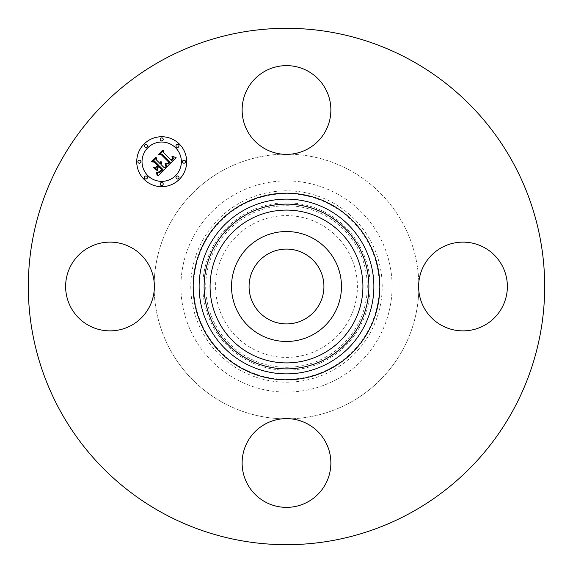 <?xml version="1.0" encoding="UTF-8"?>
<svg xmlns="http://www.w3.org/2000/svg" width="573" height="573" viewBox="0 0 573 573"><rect width="100%" height="100%" fill="white"/><g stroke="black" fill="none" stroke-linecap="round" stroke-linejoin="round"><path stroke-width="0.43" stroke-dasharray="2.87 2.15" d="M238.261 260.149A54.965 54.965 0 0 1 312.851 238.261A54.965 54.965 0 0 1 334.739 312.851A54.965 54.965 0 0 1 260.149 334.739A54.965 54.965 0 0 1 238.261 260.149M268.558 319.34A37.417 37.417 0 0 1 253.66 268.558A37.417 37.417 0 0 1 304.442 253.66A37.417 37.417 0 0 1 319.34 304.442A37.417 37.417 0 0 1 268.558 319.34M252.507 224.279A70.902 70.902 0 0 1 348.721 252.507A70.902 70.902 0 0 1 320.493 348.721A70.902 70.902 0 0 1 224.279 320.493A70.902 70.902 0 0 1 252.507 224.279M418.806 290.59A132.37 132.37 0 0 1 290.59 418.806A44.379 44.379 0 0 1 325.443 484.271A44.379 44.379 0 0 1 265.227 501.941A44.379 44.379 0 0 1 290.59 418.806A132.37 132.37 0 0 0 418.806 290.59A44.379 44.379 0 0 1 484.271 247.557A44.379 44.379 0 0 1 501.941 307.773A44.379 44.379 0 0 1 418.806 290.59M282.41 418.806A132.37 132.37 0 0 1 154.194 290.59A44.379 44.379 0 0 1 88.729 325.443A44.379 44.379 0 0 1 71.059 265.227A44.379 44.379 0 0 1 154.194 290.59A132.37 132.37 0 0 0 282.41 418.806M154.194 282.41A132.37 132.37 0 0 1 282.41 154.194A44.379 44.379 0 0 1 247.557 88.729A44.379 44.379 0 0 1 307.773 71.059A44.379 44.379 0 0 1 282.41 154.194A132.37 132.37 0 0 0 154.194 282.41M290.59 154.194A132.37 132.37 0 0 1 418.806 282.41A132.37 132.37 0 0 0 290.59 154.194M337.125 379.168A105.597 105.597 0 0 1 193.832 337.125A105.597 105.597 0 0 1 235.875 193.832A105.597 105.597 0 0 1 379.168 235.875A105.597 105.597 0 0 1 337.125 379.168M162.718 513.079A258.187 258.187 0 0 1 59.921 162.718A258.187 258.187 0 0 1 410.282 59.921A258.187 258.187 0 0 1 513.079 410.282A258.187 258.187 0 0 1 162.718 513.079M164.229 167.739L166.263 167.696L158.255 175.703L157.21 172.122L159.91 172.358L163.04 169.637L159.43 166.027L158.957 166.499L162.145 169.687L160.025 171.721L158.148 172.108L159.702 171.621L161.744 169.665L158.764 166.693L157.604 167.853L157.668 170.396L154.438 167.158L157.016 167.144L158.778 165.382L154.896 161.493L152.905 161.479L156.694 157.69L156.436 159.953L159.752 163.269L160.655 161.794L159.96 163.477L160.325 163.835L161.407 161.865L161.622 163.19L160.97 164.487L164.229 167.739M176.14 157.668L166.972 166.987L165.755 163.527L168.147 164.05L170.102 162.467L161.837 154.008L160.082 154.08L163.613 150.556L163.434 152.54L171.105 160.211L172.466 158.363L171.979 156.529L172.76 158.406L171.391 160.325L171.685 160.791L173.461 158.592L172.631 156.393L176.14 157.668M157.152 170.604L153.507 167.352L157.152 170.604M166.299 166.901L165.139 163.484L166.299 166.901M157.468 175.811L156.228 172.065L157.095 173.34L157.468 175.811M166.965 163.756L168.942 162.367L161.199 154.603L158.52 154.381L162.46 150.441L159.151 154.166L161.364 154.309L169.4 162.345L167.903 163.67L166.965 163.756M156.322 166.958L157.468 165.396L154.173 162.095L151.129 161.772L155.598 157.303L151.773 161.543L154.266 161.808L157.869 165.411L156.322 166.958M144.045 179.349A24.961 24.961 0 0 0 179.349 179.349A24.961 24.961 0 0 0 179.349 144.045A24.961 24.961 0 0 0 144.045 144.045A24.961 24.961 0 0 0 144.045 179.349M175.603 147.791A19.668 19.668 0 0 0 147.791 147.791A19.668 19.668 0 0 0 147.791 175.603A19.668 19.668 0 0 0 175.603 175.603A19.668 19.668 0 0 0 175.603 147.791M178.547 176.405A1.511 1.511 0 0 0 176.405 176.405A1.511 1.511 0 0 0 176.405 178.547A1.511 1.511 0 0 0 178.547 178.547A1.511 1.511 0 0 0 178.547 176.405M146.989 176.405A1.511 1.511 0 0 0 144.847 176.405A1.511 1.511 0 0 0 144.847 178.547A1.511 1.511 0 0 0 146.989 178.547A1.511 1.511 0 0 0 146.989 176.405M162.768 182.945A1.511 1.511 0 0 0 160.626 182.945A1.511 1.511 0 0 0 160.626 185.079A1.511 1.511 0 0 0 162.768 185.079A1.511 1.511 0 0 0 162.768 182.945M146.989 144.847A1.511 1.511 0 0 0 144.847 144.847A1.511 1.511 0 0 0 144.847 146.989A1.511 1.511 0 0 0 146.989 146.989A1.511 1.511 0 0 0 146.989 144.847M140.457 160.626A1.511 1.511 0 0 0 138.315 160.626A1.511 1.511 0 0 0 138.315 162.768A1.511 1.511 0 0 0 140.457 162.768A1.511 1.511 0 0 0 140.457 160.626M176.405 146.989A1.511 1.511 0 0 0 178.547 146.989A1.511 1.511 0 0 0 178.547 144.847A1.511 1.511 0 0 0 176.405 144.847A1.511 1.511 0 0 0 176.405 146.989M182.945 162.768A1.511 1.511 0 0 0 185.079 162.768A1.511 1.511 0 0 0 185.079 160.626A1.511 1.511 0 0 0 182.945 160.626A1.511 1.511 0 0 0 182.945 162.768M160.626 140.457A1.511 1.511 0 0 0 162.768 140.457A1.511 1.511 0 0 0 162.768 138.315A1.511 1.511 0 0 0 160.626 138.315A1.511 1.511 0 0 0 160.626 140.457M325.235 357.402A80.793 80.793 0 0 0 357.402 247.765A80.793 80.793 0 0 0 247.765 215.598A80.793 80.793 0 0 0 215.598 325.235A80.793 80.793 0 0 0 325.235 357.402M240.617 202.513A95.698 95.698 0 0 1 370.487 240.617A95.698 95.698 0 0 1 332.383 370.487A95.698 95.698 0 0 1 202.513 332.383A95.698 95.698 0 0 1 240.617 202.513M331.001 367.959A92.826 92.826 0 0 0 367.959 241.999A92.826 92.826 0 0 0 241.999 205.041A92.826 92.826 0 0 0 205.041 331.001A92.826 92.826 0 0 0 331.001 367.959M246.383 213.07A83.672 83.672 0 0 1 359.93 246.383A83.672 83.672 0 0 1 326.617 359.93A83.672 83.672 0 0 1 213.07 326.617A83.672 83.672 0 0 1 246.383 213.07"/><path stroke-width="0.86" d="M304.442 253.66A37.417 37.417 0 0 1 319.34 304.442A37.417 37.417 0 0 1 268.558 319.34A37.417 37.417 0 0 1 253.66 268.558A37.417 37.417 0 0 1 304.442 253.66M162.718 513.079A258.187 258.187 0 0 1 59.921 162.718A258.187 258.187 0 0 1 410.282 59.921A258.187 258.187 0 0 1 513.079 410.282A258.187 258.187 0 0 1 162.718 513.079M325.443 484.271A44.379 44.379 0 0 1 265.227 501.941A44.379 44.379 0 0 1 247.557 441.719A44.379 44.379 0 0 1 307.773 424.056A44.379 44.379 0 0 1 325.443 484.271M88.729 325.443A44.379 44.379 0 0 1 71.059 265.227A44.379 44.379 0 0 1 131.281 247.557A44.379 44.379 0 0 1 148.944 307.773A44.379 44.379 0 0 1 88.729 325.443M247.557 88.729A44.379 44.379 0 0 1 307.773 71.059A44.379 44.379 0 0 1 325.443 131.281A44.379 44.379 0 0 1 265.227 148.944A44.379 44.379 0 0 1 247.557 88.729M484.271 247.557A44.379 44.379 0 0 1 501.941 307.773A44.379 44.379 0 0 1 441.719 325.443A44.379 44.379 0 0 1 424.056 265.227A44.379 44.379 0 0 1 484.271 247.557M238.261 260.149A54.965 54.965 0 0 1 312.851 238.261A54.965 54.965 0 0 1 334.739 312.851A54.965 54.965 0 0 1 260.149 334.739A54.965 54.965 0 0 1 238.261 260.149M144.045 179.349A24.961 24.961 0 0 1 144.045 144.045A24.961 24.961 0 0 1 179.349 144.045A24.961 24.961 0 0 1 179.349 179.349A24.961 24.961 0 0 1 144.045 179.349M147.791 175.603A19.668 19.668 0 0 1 147.791 147.791A19.668 19.668 0 0 1 175.603 147.791A19.668 19.668 0 0 1 175.603 175.603A19.668 19.668 0 0 1 147.791 175.603M166.922 166.815L165.755 163.527L168.147 164.05L170.102 162.467L161.837 154.008L160.082 154.08L163.613 150.556L163.434 152.54L171.105 160.211L172.466 158.363L171.979 156.529L172.76 158.406L171.391 160.325L171.685 160.791L173.461 158.592L172.631 156.393L176.14 157.668L166.922 166.815M165.962 166.736L165.139 163.484L165.962 166.736M167.051 163.677L168.942 162.367L161.199 154.603L158.52 154.381L162.46 150.441L159.151 154.166L161.364 154.309L169.4 162.345L167.903 163.67L167.051 163.677M158.255 175.703L157.21 172.122L159.91 172.358L163.04 169.637L159.43 166.027L158.957 166.499L162.145 169.687L160.025 171.721L158.148 172.108L159.702 171.621L161.744 169.665L158.764 166.693L157.604 167.853L157.668 170.396L154.438 167.158L157.016 167.144L158.778 165.382L154.896 161.493L152.905 161.479L156.694 157.69L156.436 159.953L159.752 163.269L160.655 161.794L159.96 163.477L160.325 163.835L161.407 161.865L161.622 163.19L160.97 164.487L164.229 167.739L166.263 167.696L158.255 175.703M157.16 175.345L156.228 172.065L157.203 173.712L157.16 175.345M153.507 167.352L157.152 170.604L153.507 167.352M157.468 165.396L154.173 162.095L151.129 161.772L155.598 157.303L151.773 161.543L154.266 161.808L157.869 165.411L155.892 166.979L157.468 165.396M176.405 178.547A1.511 1.511 0 0 1 176.405 176.405A1.511 1.511 0 0 1 178.547 176.405A1.511 1.511 0 0 1 178.547 178.547A1.511 1.511 0 0 1 176.405 178.547M144.847 178.547A1.511 1.511 0 0 1 144.847 176.405A1.511 1.511 0 0 1 146.989 176.405A1.511 1.511 0 0 1 146.989 178.547A1.511 1.511 0 0 1 144.847 178.547M160.626 185.079A1.511 1.511 0 0 1 160.626 182.945A1.511 1.511 0 0 1 162.768 182.945A1.511 1.511 0 0 1 162.768 185.079A1.511 1.511 0 0 1 160.626 185.079M144.847 146.989A1.511 1.511 0 0 1 144.847 144.847A1.511 1.511 0 0 1 146.989 144.847A1.511 1.511 0 0 1 146.989 146.989A1.511 1.511 0 0 1 144.847 146.989M138.315 162.768A1.511 1.511 0 0 1 138.315 160.626A1.511 1.511 0 0 1 140.457 160.626A1.511 1.511 0 0 1 140.457 162.768A1.511 1.511 0 0 1 138.315 162.768M178.547 144.847A1.511 1.511 0 0 1 178.547 146.989A1.511 1.511 0 0 1 176.405 146.989A1.511 1.511 0 0 1 176.405 144.847A1.511 1.511 0 0 1 178.547 144.847M185.079 160.626A1.511 1.511 0 0 1 185.079 162.768A1.511 1.511 0 0 1 182.945 162.768A1.511 1.511 0 0 1 182.945 160.626A1.511 1.511 0 0 1 185.079 160.626M162.768 138.315A1.511 1.511 0 0 1 162.768 140.457A1.511 1.511 0 0 1 160.626 140.457A1.511 1.511 0 0 1 160.626 138.315A1.511 1.511 0 0 1 162.768 138.315M328.386 209.825A87.368 87.368 0 0 1 363.175 328.386A87.368 87.368 0 0 1 244.614 363.175A87.368 87.368 0 0 1 209.825 244.614A87.368 87.368 0 0 1 328.386 209.825M331.244 204.597A93.327 93.327 0 0 1 368.403 331.244A93.327 93.327 0 0 1 241.756 368.403A93.327 93.327 0 0 1 204.597 241.756A93.327 93.327 0 0 1 331.244 204.597M325.994 214.209A82.369 82.369 0 0 1 358.791 325.994A82.369 82.369 0 0 1 247.006 358.791A82.369 82.369 0 0 1 214.209 247.006A82.369 82.369 0 0 1 325.994 214.209M323.136 219.445A76.41 76.41 0 0 1 353.555 323.136A76.41 76.41 0 0 1 249.864 353.555A76.41 76.41 0 0 1 219.445 249.864A76.41 76.41 0 0 1 323.136 219.445"/></g></svg>
